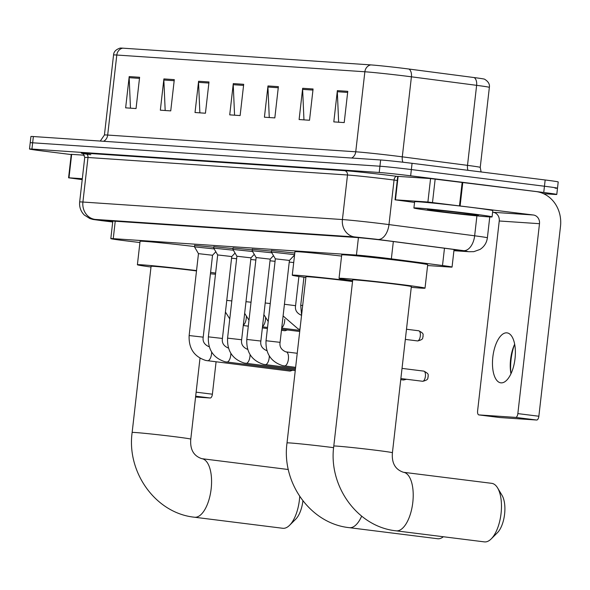 <?xml version="1.0" encoding="UTF-8"?>
<svg xmlns="http://www.w3.org/2000/svg" width="590" height="590" viewBox="0 0 590 590"><rect width="100%" height="100%" fill="white"/><g stroke="black" fill="none" stroke-linecap="round" stroke-linejoin="round"><path stroke-width="0.89" d="M194.656 245.396L213.816 247.247M213.882 246.694L233.035 248.545M271.54 250.58L294.794 253.022M252.321 249.29L271.481 251.133M233.102 247.992L252.255 249.843M427.603 265.537L449.617 267.027A23.6 0.538 -173.5 0 0 452.058 267.064A23.6 0.538 -173.5 0 0 442.5 265.537L391.354 258.848A23.6 0.538 -173.5 0 0 387.866 258.405A23.6 0.538 -173.5 0 0 356.441 255.072L113.251 238.662A23.6 0.538 -173.5 0 0 110.817 238.618A23.6 0.538 -173.5 0 0 127.661 241.059L139.926 242.534M453.976 250.234L457.309 250.462A23.6 0.538 -173.5 0 0 459.743 250.499A23.6 0.538 -173.5 0 0 450.192 248.973L391.369 241.281A23.6 0.538 -173.5 0 0 387.881 240.838A23.6 0.538 -173.5 0 0 356.456 237.505L108.744 220.785A23.6 0.538 -173.5 0 0 106.311 220.749A23.6 0.538 -173.5 0 0 112.727 221.847M71.228 154.565L42.546 150.974A23.6 0.538 6.5 0 1 29.5 149.005A23.6 0.538 6.5 0 1 31.934 149.049L379.223 172.479A23.6 0.538 6.5 0 1 410.647 175.813L543.744 192.488A23.6 0.538 6.5 0 1 556.783 194.457A23.6 0.538 6.5 0 1 554.349 194.412L543.508 193.682M29.5 149.005L30.215 142.758A23.6 0.538 6.5 0 1 32.649 142.795L379.938 166.225A23.6 0.538 6.5 0 1 411.355 169.559L544.452 186.234A23.6 0.538 6.5 0 1 557.498 188.203A23.6 0.538 6.5 0 1 555.057 188.166M122.698 48.159A7.869 7.058 93.9 0 0 116.798 55.032A31.469 0.715 -173.5 0 0 113.553 54.981C113.708 51.787 115.898 49.486 120.117 48.085A25.805 0.583 6.5 0 1 122.698 48.159L370.756 64.9A25.805 0.583 6.5 0 1 405.116 68.543A25.805 0.583 6.5 0 1 408.929 69.03L474.146 77.563A25.805 0.583 6.5 0 1 484.515 79.171C488.306 81.494 489.921 84.223 489.361 87.372A31.469 0.715 -173.5 0 0 476.624 85.336A7.869 4.646 -82.5 0 0 474.146 77.563M557.498 188.203L558.206 181.949A23.6 0.538 6.5 0 0 545.167 179.98L412.071 163.312A23.6 0.538 6.5 0 0 380.646 159.978L33.365 136.541A23.6 0.538 6.5 0 0 30.923 136.504L30.215 142.758A23.6 0.538 6.5 0 1 32.649 142.795L379.938 166.225A23.6 0.538 6.5 0 1 411.355 169.559L544.452 186.234A23.6 0.538 6.5 0 1 557.498 188.203L556.783 194.457M130.478 108.169L129.166 77.681A6.291 5.649 -86.1 0 1 129.203 76.582L125.641 107.845L136.047 108.545L139.609 77.283L129.203 76.582M165.178 110.507L163.858 80.019A6.291 5.649 -86.1 0 1 163.895 78.92L160.333 110.183L170.739 110.883L174.301 79.628L163.895 78.92M199.87 112.852L198.55 82.357A6.291 5.649 -86.1 0 1 198.587 81.265L195.025 112.52L205.438 113.228L209 81.966L198.587 81.265M338.645 122.211L337.325 91.723A6.291 5.649 -86.1 0 1 337.362 90.624L333.807 121.887L344.213 122.587L347.776 91.332L337.362 90.624M303.953 119.873L302.633 89.385A6.291 5.649 -86.1 0 1 302.67 88.286L299.108 119.549L309.521 120.249L313.076 88.987L302.67 88.286M269.261 117.528L267.941 87.04A6.291 5.649 -86.1 0 1 267.978 85.948L264.416 117.203L274.822 117.904L278.384 86.649L267.978 85.948M234.562 115.19L233.242 84.702A6.291 5.649 -86.1 0 1 233.286 83.603L229.724 114.866L240.13 115.566L243.692 84.304L233.286 83.603M435.649 211.272A39.338 0.892 6.5 0 1 413.907 207.99A39.338 0.892 6.5 0 1 470.341 213.609A39.338 0.892 6.5 0 1 492.082 216.891A39.338 0.892 6.5 0 1 435.649 211.272M413.907 207.99L414.623 201.736A39.338 0.892 6.5 0 1 471.056 207.363A39.338 0.892 6.5 0 1 492.79 210.645L492.082 216.891M464.3 213.204A25.65 0.583 6.5 0 1 478.475 215.328A25.65 0.583 6.5 0 1 441.681 211.677A25.65 0.583 6.5 0 1 427.521 209.524A25.65 0.583 6.5 0 1 464.3 213.204M501.072 382.858A25.178 11.114 -82.9 0 0 514.989 358.919A25.178 11.114 -82.9 0 0 507.053 332.871A25.178 11.114 -82.9 0 0 506.773 332.841A25.178 11.114 -82.9 0 0 492.856 356.788A25.178 11.114 -82.9 0 0 500.792 382.836A25.178 11.114 -82.9 0 0 501.072 382.858M395.455 199.833L395.049 199.826L397.719 176.381L398.125 176.388L395.455 199.833L427.898 202.016L430.567 178.571L536.045 191.558A31.469 28.232 -86.1 0 1 560.5 226.331L538.862 416.238A3.931 1.733 97.1 0 1 536.686 420.028L515.667 417.396A3.931 1.733 -82.9 0 0 517.85 413.605L539.489 223.698A7.869 7.058 93.9 0 0 533.367 215.003L427.898 202.016M398.125 176.388L430.567 178.571M514.576 344.368A31.469 13.887 -82.9 0 0 510.925 373.544M492.613 212.223L493.122 212.289A7.869 7.058 93.9 0 1 499.243 220.984L477.605 410.891A3.931 1.733 -82.9 0 0 478.851 414.91A3.931 1.733 -82.9 0 0 478.896 414.91L499.907 417.543L536.686 420.028M478.896 414.91L515.667 417.396M395.049 199.826L414.541 202.422M510.962 373.743A25.178 11.114 97.1 0 1 510.667 371.98A25.178 11.114 97.1 0 1 513.949 345.821A25.178 11.114 97.1 0 1 514.664 344.184M484.058 541.834A29.5 13.024 -82.9 0 0 484.383 541.885A29.5 13.024 -82.9 0 0 484.715 541.915A29.5 13.024 -82.9 0 0 491.212 538.899A29.5 13.024 -82.9 0 0 500.969 514.229A29.5 13.024 -82.9 0 0 497.599 487.923A29.5 13.024 -82.9 0 0 491.721 483.335L403.457 472.28A29.5 13.024 97.1 0 1 412.757 502.805A29.5 13.024 97.1 0 1 396.45 530.86A29.5 13.024 97.1 0 1 396.119 530.83L484.383 541.885M403.457 472.28C395.248 469.551 391.568 463.039 392.416 452.744L411.348 286.593A29.5 0.671 -173.5 0 0 395.042 284.129A29.5 0.671 -173.5 0 0 352.717 279.918L333.785 446.062C328.217 485.887 357.223 526.863 396.119 530.83M352.636 280.626A43.269 0.981 6.5 0 1 339.036 278.355A43.269 0.981 6.5 0 1 401.112 284.542A43.269 0.981 6.5 0 1 425.021 288.156A43.269 0.981 6.5 0 1 411.267 287.308M339.036 278.355L341.706 254.91A43.269 0.981 6.5 0 1 403.781 261.097A43.269 0.981 6.5 0 1 427.698 264.711L425.021 288.156M497.599 487.923L502.061 495.379A21.638 9.551 97.1 0 1 504.531 514.679A21.638 9.551 97.1 0 1 497.377 532.763L491.212 538.899M437.293 538.685A29.5 13.024 -82.9 0 0 437.618 538.729A29.5 13.024 -82.9 0 0 437.942 538.766A29.5 13.024 -82.9 0 0 443.333 536.745M352.532 281.519A29.5 0.671 -173.5 0 0 348.277 280.98A29.5 0.671 -173.5 0 0 305.952 276.762L287.02 442.906C281.445 482.731 310.458 523.706 349.354 527.674L437.618 538.729M305.871 277.47A43.269 0.981 6.5 0 1 292.271 275.198A43.269 0.981 6.5 0 1 352.577 281.165M292.271 275.198L294.941 251.753A43.269 0.981 6.5 0 1 341.573 256.082M282.418 528.234A29.5 13.024 -82.9 0 0 282.743 528.279A29.5 13.024 -82.9 0 0 283.067 528.316A29.5 13.024 -82.9 0 0 289.572 525.292A29.5 13.024 -82.9 0 0 299.72 496.441M196.5 270.921A29.5 0.671 -173.5 0 0 193.402 270.53A29.5 0.671 -173.5 0 0 151.077 266.311L132.145 432.455C126.57 472.28 155.583 513.256 194.479 517.224L282.743 528.279M150.996 267.019A43.269 0.981 6.5 0 1 137.396 264.748A43.269 0.981 6.5 0 1 196.544 270.574M137.396 264.748L140.066 241.303A43.269 0.981 6.5 0 1 194.53 246.554M210.586 272.381A43.269 0.981 6.5 0 1 215.623 273.096M215.498 274.217A43.269 0.981 6.5 0 1 210.431 273.775M302.913 500.866A21.638 9.551 97.1 0 1 295.738 519.156L289.572 525.292M280.088 342.34L266.024 340.732L275.353 258.833L289.425 260.433L280.088 342.34C279.372 346.632 281.238 349.796 285.693 351.817L286.165 351.898A7.08 3.127 97.1 0 1 286.283 351.913A7.08 3.127 97.1 0 1 288.377 359.354A7.08 3.127 97.1 0 1 284.483 365.955A7.08 3.127 97.1 0 1 284.402 365.947A7.08 3.127 97.1 0 1 284.292 365.925M275.353 258.833L271.378 252.048L294.609 254.644M273.495 255.662L270.205 259.143L260.869 341.042L246.797 339.442L256.134 257.535L270.198 259.143M256.134 257.535L252.151 250.75L271.806 252.793M241.649 339.744L227.578 338.144L236.915 256.237L250.979 257.845L241.649 339.744C240.934 344.044 242.8 347.2 247.254 349.221L247.726 349.302M236.915 256.244L232.932 249.452L252.586 251.495M222.43 338.446L208.358 336.846L217.688 254.946L231.759 256.547L222.43 338.446C221.707 342.746 223.581 345.902 228.028 347.923L228.507 348.004M217.688 254.946L213.713 248.154L233.367 250.197M203.211 337.148L189.139 335.548L198.469 253.648L212.54 255.249L203.211 337.148C202.488 341.448 204.354 344.604 208.808 346.625L209.28 346.706A7.08 3.127 97.1 0 0 209.207 346.699M198.469 253.648L194.494 246.863L214.148 248.899M291.563 370.173A7.08 3.127 97.1 0 1 290.413 370.992A7.08 3.127 97.1 0 1 289.838 371.066A7.08 3.127 97.1 0 1 289.764 371.058A7.08 3.127 97.1 0 1 289.683 371.051M289.233 262.078L293.709 262.557M293.532 256.09L294.432 256.193M270.014 260.78L275.065 261.326M250.794 259.482L255.846 260.028M231.575 258.184L236.627 258.73M286.475 329.825A7.08 3.127 97.1 0 1 285.331 330.643A7.08 3.127 97.1 0 1 284.675 330.71L281.459 330.312M68.986 177.804L68.58 177.797L71.25 154.351L71.656 154.359L68.986 177.804L82.32 178.704M71.656 154.359L84.333 155.214M216.08 361.832L212.393 394.209A3.931 1.733 97.1 0 1 210.21 397.999L195.666 396.178M195.57 397.011L210.21 397.999M68.58 177.797L82.209 179.626M393.331 241.539L391.354 258.848M358.425 237.652L356.441 255.072M444.476 248.228L442.5 265.537M115.234 221.228L113.251 238.662M453.924 250.676L468.342 251.65L463.6 250.662L375.601 239.156L354.649 236.937L95.145 219.421L112.712 221.98L104.644 221.014A15.738 4.388 -83.1 0 0 104.755 221.021M104.548 220.999A15.738 4.388 -83.1 0 0 104.644 221.014L102.041 220.697C90.27 219.038 94.673 219.871 89.82 218.536L84.274 215.003C80.742 211.368 79.2 207.031 79.665 201.987A31.469 0.715 6.5 0 1 82.91 202.038L342.421 219.554A31.469 0.715 6.5 0 1 384.319 223.994A31.469 0.715 6.5 0 1 388.972 224.591L394.054 180.046A31.469 0.715 -173.5 0 0 389.393 179.448A31.469 0.715 -173.5 0 0 347.495 175.001L87.991 157.493A31.469 0.715 -173.5 0 0 84.739 157.441C83.197 153.651 82.357 152.294 82.224 153.356L82.224 153.363M90.801 154.728A35.407 0.804 6.5 0 1 84.931 153.149L344.442 170.658A3.931 3.525 -86.1 0 1 347.495 175.001L342.421 219.554A15.738 14.116 93.9 0 0 354.649 236.937M344.442 170.658A35.407 0.804 6.5 0 1 391.576 175.658A35.407 0.804 6.5 0 1 396.812 176.329L397.712 176.447M543.744 192.488L545.167 179.98M410.647 175.813L412.071 163.312M379.223 172.479L380.646 159.978M31.934 149.049L33.365 136.541M377.932 239.459A15.738 9.293 -82.5 0 0 388.972 224.591L474.648 235.794L476.912 215.874M463.6 250.662A15.738 9.293 -82.5 0 0 474.648 235.794A31.469 0.715 6.5 0 1 487.384 237.829L489.759 216.936M397.254 180.466L394.054 180.046A3.931 2.323 97.5 0 1 396.812 176.329M95.145 219.421A15.738 14.116 93.9 0 1 82.91 202.038L87.991 157.493A3.931 3.525 -86.1 0 0 84.931 153.149M468.342 251.65A15.738 14.116 93.9 0 0 469.065 251.716L473.829 251.657L480.017 249.437C484.243 246.694 486.698 242.822 487.384 237.829M457.361 249.99L457.309 250.462M103.611 141.283A7.869 7.058 93.9 0 0 107.682 135.058L355.741 151.792A31.469 0.715 6.5 0 1 397.638 156.239A31.469 0.715 6.5 0 1 402.292 156.837L467.509 165.362A31.469 0.715 6.5 0 1 480.238 167.398L481.101 171.956M100.285 141.054L104.43 135.007A31.469 0.715 6.5 0 1 107.682 135.058L116.798 55.032L364.863 71.766A7.869 7.058 -86.1 0 1 370.756 64.9M467.959 170.311A7.869 4.646 97.5 0 1 467.509 165.362L476.624 85.336L411.414 76.811A31.469 0.715 -173.5 0 0 406.761 76.213A31.469 0.715 -173.5 0 0 364.863 71.766L355.741 151.792A7.869 7.058 93.9 0 1 351.677 158.017M408.929 69.03A7.869 4.646 -82.5 0 1 411.414 76.811L402.292 156.837A7.869 4.646 97.5 0 0 402.911 162.213M233.242 84.702L243.567 85.395M267.941 87.04L278.259 87.74M302.633 89.385L312.958 90.078M337.325 91.723L347.65 92.416M198.55 82.357L208.875 83.057M163.858 80.019L174.183 80.712M129.166 77.681L139.483 78.374M499.243 220.984L539.489 223.698M493.122 212.289L533.367 215.003M462.796 182.384L460.126 205.829M517.85 413.605L538.862 416.238M459.492 205.755L462.162 182.31M435.169 179.05L432.5 202.495M392.416 452.744A29.5 0.671 -173.5 0 0 376.11 450.281A29.5 0.671 -173.5 0 0 336.831 446.114A29.5 0.671 -173.5 0 0 333.785 446.062M333.623 447.67A29.5 0.671 -173.5 0 0 329.345 447.124A29.5 0.671 -173.5 0 0 290.066 442.957A29.5 0.671 -173.5 0 0 287.02 442.906M361.655 516.169A29.5 13.024 97.1 0 1 349.678 527.711A29.5 13.024 97.1 0 1 349.354 527.674M194.479 517.224A29.5 13.024 97.1 0 0 194.811 517.26A29.5 13.024 97.1 0 0 211.117 489.199A29.5 13.024 97.1 0 0 201.817 458.673C193.608 455.945 189.928 449.433 190.777 439.137A29.5 0.671 -173.5 0 0 174.47 436.674A29.5 0.671 -173.5 0 0 135.191 432.507A29.5 0.671 -173.5 0 0 132.145 432.455M423.723 371.11A5.111 2.257 97.1 0 1 423.782 371.117A5.111 2.257 97.1 0 1 425.39 376.405A5.111 2.257 97.1 0 1 422.565 381.273A5.111 2.257 97.1 0 1 422.506 381.265A5.111 2.257 97.1 0 1 422.455 381.258M402.026 368.389L423.782 371.117C430.302 374.326 427.499 375.269 428.229 376.752C427.197 378.116 429.616 379.547 422.801 381.295A5.111 4.587 -86.1 0 1 422.565 381.273M286.084 351.891A7.08 3.127 97.1 0 1 286.165 351.898L297.227 353.285M404.814 379.046A5.111 2.257 97.1 0 1 403.346 379.975A5.111 2.257 97.1 0 1 403.287 379.967A5.111 2.257 97.1 0 1 403.228 379.96M406.569 379.267L403.575 379.997A5.111 4.587 -86.1 0 1 403.346 379.975M269.291 355.925A7.08 3.127 97.1 0 1 265.264 364.657A7.08 3.127 97.1 0 1 265.183 364.65A7.08 3.127 97.1 0 1 265.072 364.635M250.064 354.627A7.08 3.127 97.1 0 1 246.045 363.359A7.08 3.127 97.1 0 1 245.964 363.352A7.08 3.127 97.1 0 1 245.846 363.337M230.845 353.329A7.08 3.127 97.1 0 1 226.826 362.061A7.08 3.127 97.1 0 1 226.744 362.054A7.08 3.127 97.1 0 1 226.626 362.039M211.626 352.031A7.08 3.127 97.1 0 1 207.599 360.77A7.08 3.127 97.1 0 1 207.525 360.763A7.08 3.127 97.1 0 1 207.407 360.741M418.635 330.761A5.111 2.257 97.1 0 1 418.694 330.769A5.111 2.257 97.1 0 1 420.301 336.057A5.111 2.257 97.1 0 1 417.477 340.924A5.111 2.257 97.1 0 1 417.418 340.917A5.111 2.257 97.1 0 1 417.366 340.909M406.488 329.235L418.694 330.769C425.213 333.977 422.411 334.921 423.141 336.403C422.108 337.768 424.527 339.198 417.713 340.946A5.111 4.587 -86.1 0 1 417.477 340.924M303.931 277.204L300.723 305.369L302.677 305.48M284.432 304.278L295.575 305.679C294.853 309.971 296.718 313.135 301.173 315.156L301.645 315.237M283.097 315.938L298.223 329.006L299.963 329.294A7.08 3.127 97.1 0 1 299.882 329.286A7.08 3.127 97.1 0 1 299.772 329.264M284.771 319.264A7.08 3.127 97.1 0 1 284.668 321.174A7.08 3.127 97.1 0 1 281.755 327.708M265.205 302.98L270.257 303.526M265.544 317.966A7.08 3.127 97.1 0 1 265.448 319.876A7.08 3.127 97.1 0 1 262.535 326.418M245.986 301.682L251.038 302.228M246.325 316.668A7.08 3.127 97.1 0 1 246.229 318.578A7.08 3.127 97.1 0 1 243.316 325.12M226.767 300.384L231.818 300.93M196.123 392.166L212.393 394.209M454.057 249.496L452.058 267.064M112.815 221.066L110.817 238.618M79.665 201.987L84.739 157.441M453.917 250.698L469.065 251.716M113.553 54.981L104.43 135.007M489.361 87.372L480.238 167.398M478.851 414.91L499.863 417.543M201.817 458.673L288.348 469.515M199.995 358.219L190.777 439.137M295.627 367.356L282.743 365.667C271.053 361.921 265.478 353.617 266.024 340.732M271.378 252.048L271.562 250.389M422.801 381.295L400.868 378.551M289.425 260.441L294.572 254.991M260.869 341.042C260.153 345.334 262.019 348.498 266.474 350.519L266.945 350.6M295.502 368.448L263.524 364.369C251.834 360.63 246.259 352.319 246.797 339.442M252.151 250.75L252.343 249.091M403.575 379.997L400.743 379.65M295.376 369.547L244.297 363.071C232.615 359.332 227.039 351.021 227.578 338.144M232.932 249.452L233.124 247.793M250.979 257.845L254.268 254.364M295.251 370.638L225.078 361.773C213.396 358.034 207.82 349.723 208.358 336.846M213.713 248.154L213.905 246.495M231.759 256.547L235.049 253.066M289.764 371.058L205.858 360.483C194.169 356.736 188.601 348.425 189.139 335.548M194.494 246.863L194.685 245.197M212.54 255.249L215.829 251.768M292.522 370.299L290.413 370.992M417.713 340.946L405.33 339.398M300.723 305.369L301.579 315.126M298.901 276.481L295.575 305.679M263.877 314.64L268.214 321.498M281.71 328.121L299.838 330.393M244.658 313.342L248.995 320.2M262.491 326.823L267.536 327.457M281.585 329.213L299.713 331.484M225.439 312.044L229.768 318.91M243.272 325.525L248.316 326.159M262.366 327.915L267.41 328.549M287.441 329.95L285.331 330.643"/></g></svg>
